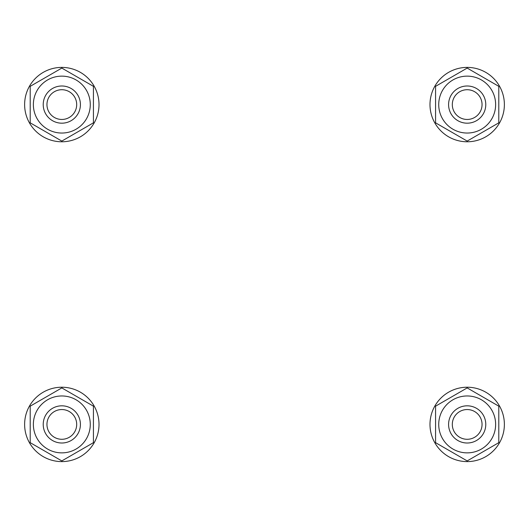 <?xml version="1.0" encoding="UTF-8"?>
<svg xmlns="http://www.w3.org/2000/svg" width="529" height="529" viewBox="0 0 529 529"><rect width="100%" height="100%" fill="white"/><g stroke="black" fill="none" stroke-linecap="round" stroke-linejoin="round"><path stroke-width="0.79" d="M61.82 443.011A18.594 18.594 0 0 0 77.922 415.113A18.594 18.594 0 0 0 45.719 415.113A18.594 18.594 0 0 0 61.82 443.011M61.82 439.288A14.878 14.878 0 0 1 48.939 416.978A14.878 14.878 0 0 1 74.701 416.978A14.878 14.878 0 0 1 61.82 439.288M61.82 387.221A37.189 37.189 0 0 1 94.023 443.011A37.189 37.189 0 0 1 29.611 443.011A37.189 37.189 0 0 1 61.82 387.221M61.82 395.963A28.447 28.447 0 0 0 37.182 438.64A28.447 28.447 0 0 0 86.458 438.64A28.447 28.447 0 0 0 61.82 395.963M93.428 406.166L93.428 442.667L61.82 460.918L30.206 442.667L30.206 406.166L61.82 387.916L93.428 406.166M61.82 123.184A18.594 18.594 0 0 0 77.922 95.286A18.594 18.594 0 0 0 45.719 95.286A18.594 18.594 0 0 0 61.82 123.184M61.82 119.461A14.878 14.878 0 0 1 48.939 97.151A14.878 14.878 0 0 1 74.701 97.151A14.878 14.878 0 0 1 61.82 119.461M61.82 67.395A37.189 37.189 0 0 1 94.023 123.184A37.189 37.189 0 0 1 29.611 123.184A37.189 37.189 0 0 1 61.82 67.395M61.82 76.136A28.447 28.447 0 0 0 37.182 118.813A28.447 28.447 0 0 0 86.458 118.813A28.447 28.447 0 0 0 61.82 76.136M93.428 86.333L93.428 122.834L61.82 141.084L30.206 122.834L30.206 86.333L61.82 68.082L93.428 86.333M467.18 443.011A18.594 18.594 0 0 0 483.281 415.113A18.594 18.594 0 0 0 451.078 415.113A18.594 18.594 0 0 0 467.18 443.011M467.18 439.288A14.878 14.878 0 0 1 454.299 416.978A14.878 14.878 0 0 1 480.061 416.978A14.878 14.878 0 0 1 467.18 439.288M467.18 387.221A37.189 37.189 0 0 1 499.389 443.011A37.189 37.189 0 0 1 434.977 443.011A37.189 37.189 0 0 1 467.18 387.221M467.18 395.963A28.447 28.447 0 0 0 442.542 438.64A28.447 28.447 0 0 0 491.818 438.64A28.447 28.447 0 0 0 467.18 395.963M498.794 406.166L498.794 442.667L467.18 460.918L435.572 442.667L435.572 406.166L467.18 387.916L498.794 406.166M467.18 123.184A18.594 18.594 0 0 0 483.281 95.286A18.594 18.594 0 0 0 451.078 95.286A18.594 18.594 0 0 0 467.18 123.184M467.18 119.461A14.878 14.878 0 0 1 454.299 97.151A14.878 14.878 0 0 1 480.061 97.151A14.878 14.878 0 0 1 467.18 119.461M467.18 67.395A37.189 37.189 0 0 1 499.389 123.184A37.189 37.189 0 0 1 434.977 123.184A37.189 37.189 0 0 1 467.18 67.395M467.18 76.136A28.447 28.447 0 0 0 442.542 118.813A28.447 28.447 0 0 0 491.818 118.813A28.447 28.447 0 0 0 467.18 76.136M498.794 86.333L498.794 122.834L467.18 141.084L435.572 122.834L435.572 86.333L467.18 68.082L498.794 86.333"/></g></svg>
